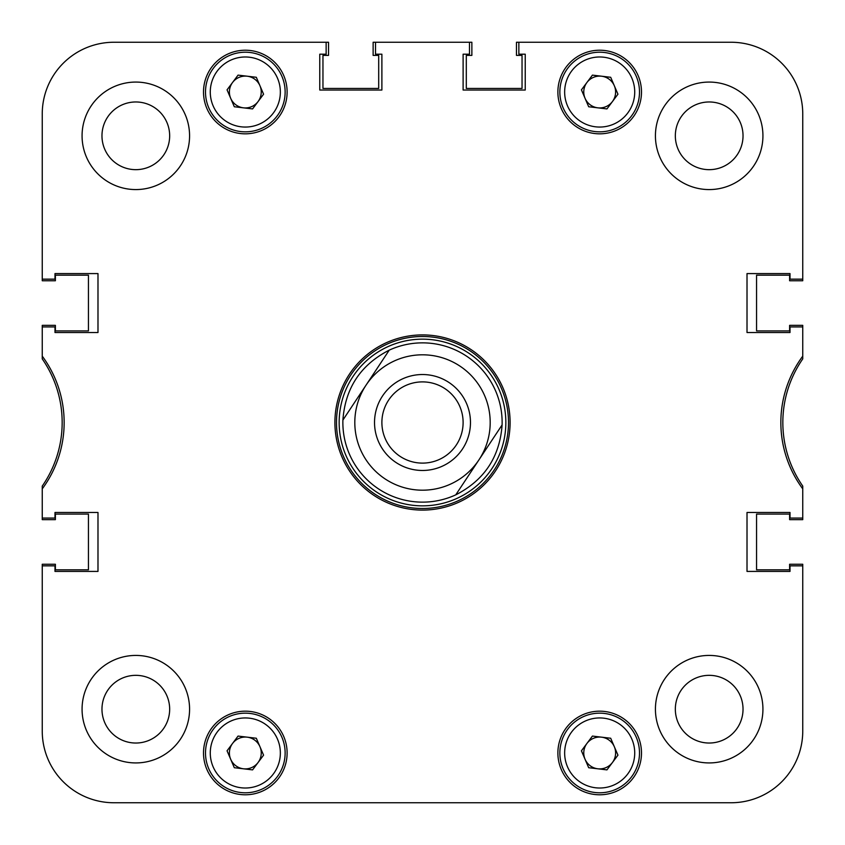 <?xml version="1.0" encoding="UTF-8"?>
<svg xmlns="http://www.w3.org/2000/svg" width="845" height="845" viewBox="0 0 845 845"><rect width="100%" height="100%" fill="white"/><g stroke="black" fill="none" stroke-linecap="round" stroke-linejoin="round"><path stroke-width="1.27" d="M762.929 709.177A53.753 53.753 0 0 0 709.177 655.424A53.753 53.753 0 0 0 655.424 709.177A53.753 53.753 0 0 0 709.177 762.929A53.753 53.753 0 0 0 762.929 709.177M189.576 709.177A53.753 53.753 0 0 0 135.823 655.424A53.753 53.753 0 0 0 82.071 709.177A53.753 53.753 0 0 0 135.823 762.929A53.753 53.753 0 0 0 189.576 709.177M189.576 135.823A53.753 53.753 0 0 0 135.823 82.071A53.753 53.753 0 0 0 82.071 135.823A53.753 53.753 0 0 0 135.823 189.576A53.753 53.753 0 0 0 189.576 135.823M762.929 135.823A53.753 53.753 0 0 0 709.177 82.071A53.753 53.753 0 0 0 655.424 135.823A53.753 53.753 0 0 0 709.177 189.576A53.753 53.753 0 0 0 762.929 135.823M743.03 709.177A33.842 33.842 0 0 0 709.177 675.335A33.842 33.842 0 0 0 675.335 709.177A33.842 33.842 0 0 0 709.177 743.03A33.842 33.842 0 0 0 743.03 709.177M169.665 709.177A33.842 33.842 0 0 0 135.823 675.335A33.842 33.842 0 0 0 101.97 709.177A33.842 33.842 0 0 0 135.823 743.03A33.842 33.842 0 0 0 169.665 709.177M169.665 135.823A33.842 33.842 0 0 0 135.823 101.97A33.842 33.842 0 0 0 101.97 135.823A33.842 33.842 0 0 0 135.823 169.665A33.842 33.842 0 0 0 169.665 135.823M743.03 135.823A33.842 33.842 0 0 0 709.177 101.97A33.842 33.842 0 0 0 675.335 135.823A33.842 33.842 0 0 0 709.177 169.665A33.842 33.842 0 0 0 743.03 135.823M287.12 752.979A41.806 41.806 0 0 0 245.314 711.173A41.806 41.806 0 0 0 203.508 752.979A41.806 41.806 0 0 0 245.314 794.786A41.806 41.806 0 0 0 287.12 752.979M641.492 92.02A41.806 41.806 0 0 0 599.686 50.214A41.806 41.806 0 0 0 557.88 92.02A41.806 41.806 0 0 0 599.686 133.827A41.806 41.806 0 0 0 641.492 92.02M641.492 752.979A41.806 41.806 0 0 0 599.686 711.173A41.806 41.806 0 0 0 557.88 752.979A41.806 41.806 0 0 0 599.686 794.786A41.806 41.806 0 0 0 641.492 752.979M287.12 92.02A41.806 41.806 0 0 0 245.314 50.214A41.806 41.806 0 0 0 203.508 92.02A41.806 41.806 0 0 0 245.314 133.827A41.806 41.806 0 0 0 287.12 92.02M422.5 334.905A87.595 87.595 0 0 0 334.905 422.5A87.595 87.595 0 0 0 422.5 510.095A87.595 87.595 0 0 0 510.095 422.5A87.595 87.595 0 0 0 422.5 334.905M802.75 356.146A111.487 111.487 0 0 0 802.75 488.854L802.75 486.086A111.487 111.487 0 0 1 802.75 358.914L802.75 325.346L789.61 325.346L789.61 330.923L756.56 330.923L756.56 275.174L789.61 275.174L789.61 280.751L802.75 280.751L802.75 113.917A71.667 71.667 0 0 0 731.083 42.25L516.464 42.25L516.464 55.39L522.041 55.39L522.041 88.44L466.303 88.44L466.303 55.39L471.869 55.39L471.869 42.25L373.131 42.25L373.131 55.39L378.697 55.39L378.697 88.44L322.959 88.44L322.959 55.39L328.536 55.39L328.536 42.25L113.917 42.25A71.667 71.667 0 0 0 42.25 113.917L42.25 280.751L55.39 280.751L55.39 275.174L88.44 275.174L88.44 330.923L55.39 330.923L55.39 325.346L42.25 325.346L42.25 358.914A111.487 111.487 0 0 1 42.25 486.086L42.25 488.854A111.487 111.487 0 0 0 42.25 356.146M42.25 488.854L42.25 518.059L54.988 518.059L54.988 512.482L97.988 512.482L97.988 571.41L54.988 571.41L54.988 565.844L42.25 565.844L42.25 731.083A71.667 71.667 0 0 0 113.917 802.75L731.083 802.75A71.667 71.667 0 0 0 802.75 731.083L802.75 565.844L790.012 565.844L790.012 571.41L747.012 571.41L747.012 512.482L790.012 512.482L790.012 518.059L802.75 518.059L802.75 488.854M802.75 326.941L790.012 326.941L790.012 332.518L747.012 332.518L747.012 273.59L790.012 273.59L790.012 279.156L802.75 279.156L802.75 113.917M518.862 42.25L518.862 54.196L525.231 54.196L525.231 90.035L463.113 90.035L463.113 54.196L469.482 54.196L469.482 42.25M375.518 42.25L375.518 54.196L381.887 54.196L381.887 90.035L319.769 90.035L319.769 54.196L326.138 54.196L326.138 42.25L113.917 42.25L326.138 42.25M42.25 279.156L54.988 279.156L54.988 273.59L97.988 273.59L97.988 332.518L54.988 332.518L54.988 326.941L42.25 326.941M339.151 422.5A83.349 83.349 0 0 0 422.5 505.849A83.349 83.349 0 0 0 505.849 422.5A83.349 83.349 0 0 0 422.5 339.151A83.349 83.349 0 0 0 339.151 422.5M336.5 422.5A86 86 0 0 0 422.5 508.5A86 86 0 0 0 508.5 422.5A86 86 0 0 0 422.5 336.5A86 86 0 0 0 336.5 422.5M42.25 518.059L42.25 519.654L55.39 519.654L55.39 514.077L88.44 514.077L88.44 569.826L55.39 569.826L55.39 564.249L42.25 564.249L42.25 731.083L42.25 565.844M113.917 802.75L259.257 802.75L113.917 802.75M322.959 802.75L383.567 802.75L322.959 802.75M461.433 802.75L522.041 802.75L461.433 802.75M585.743 802.75L731.083 802.75L585.743 802.75M802.75 731.083L802.75 564.249L789.61 564.249L789.61 569.826L756.56 569.826L756.56 514.077L789.61 514.077L789.61 519.654L802.75 519.654L802.75 518.059M382.51 395.999A47.975 47.975 0 0 0 395.999 462.49A47.975 47.975 0 0 0 462.49 449.001A47.975 47.975 0 0 0 449.001 382.51A47.975 47.975 0 0 0 382.51 395.999M388.647 400.065A40.613 40.613 0 0 0 400.065 456.353A40.613 40.613 0 0 0 456.353 444.935A40.613 40.613 0 0 0 444.935 388.647A40.613 40.613 0 0 0 388.647 400.065M385.109 478.925A67.684 67.684 0 0 0 478.925 459.891A67.684 67.684 0 0 0 459.891 366.075A67.684 67.684 0 0 0 366.075 385.109A67.684 67.684 0 0 0 385.109 478.925M455.751 494.864A79.631 79.631 0 0 1 342.901 420.071C345.225 388.066 360.678 364.755 389.249 350.136A79.631 79.631 0 0 1 502.099 424.929C499.775 456.934 484.322 480.245 455.751 494.864L502.099 424.929M389.249 350.136L342.901 420.071M614.315 746.695A15.928 15.928 0 0 0 586.926 743.452A15.928 15.928 0 0 0 597.816 768.792A15.928 15.928 0 0 0 614.315 746.695M595.007 792.515A39.821 39.821 0 0 1 560.14 748.3A39.821 39.821 0 0 1 604.365 713.433A39.821 39.821 0 0 1 639.221 757.659A39.821 39.821 0 0 1 595.007 792.515A39.821 39.821 0 0 0 639.221 757.659A39.821 39.821 0 0 0 604.365 713.433M581.423 750.814L592.429 736.079L610.692 738.245L617.948 755.145L606.942 769.879L588.68 767.714L581.423 750.814M614.315 85.736A15.928 15.928 0 0 0 586.926 82.493A15.928 15.928 0 0 0 597.816 107.833A15.928 15.928 0 0 0 614.315 85.736M595.007 131.566A39.821 39.821 0 0 1 560.14 87.341A39.821 39.821 0 0 1 604.365 52.485A39.821 39.821 0 0 1 639.221 96.7A39.821 39.821 0 0 1 595.007 131.566A39.821 39.821 0 0 0 639.221 96.7A39.821 39.821 0 0 0 604.365 52.485M581.423 89.855L592.429 75.12L610.692 77.286L617.948 94.186L606.942 108.92L588.68 106.755L581.423 89.855M259.954 746.695A15.928 15.928 0 0 0 232.555 743.452A15.928 15.928 0 0 0 243.444 768.792A15.928 15.928 0 0 0 259.954 746.695M240.635 792.515A39.821 39.821 0 0 1 205.779 748.3A39.821 39.821 0 0 1 249.993 713.433A39.821 39.821 0 0 1 284.86 757.659A39.821 39.821 0 0 1 240.635 792.515A39.821 39.821 0 0 0 284.86 757.659A39.821 39.821 0 0 0 249.993 713.433M227.051 750.814L238.058 736.079L256.32 738.245L263.577 755.145L252.57 769.879L234.308 767.714L227.051 750.814M259.954 85.736A15.928 15.928 0 0 0 232.555 82.493A15.928 15.928 0 0 0 243.444 107.833A15.928 15.928 0 0 0 259.954 85.736M240.635 131.566A39.821 39.821 0 0 1 205.779 87.341A39.821 39.821 0 0 1 249.993 52.485A39.821 39.821 0 0 1 284.86 96.7A39.821 39.821 0 0 1 240.635 131.566A39.821 39.821 0 0 0 284.86 96.7A39.821 39.821 0 0 0 249.993 52.485M227.051 89.855L238.058 75.12L256.32 77.286L263.577 94.186L252.57 108.92L234.308 106.755L227.051 89.855M603.805 718.187A35.036 35.036 0 0 0 564.893 748.86A35.036 35.036 0 0 0 595.567 787.772A35.036 35.036 0 0 0 634.479 757.099A35.036 35.036 0 0 0 603.805 718.187M603.805 57.228A35.036 35.036 0 0 0 564.893 87.901A35.036 35.036 0 0 0 595.567 126.813A35.036 35.036 0 0 0 634.479 96.14A35.036 35.036 0 0 0 603.805 57.228M249.433 718.187A35.036 35.036 0 0 0 210.521 748.86A35.036 35.036 0 0 0 241.195 787.772A35.036 35.036 0 0 0 280.107 757.099A35.036 35.036 0 0 0 249.433 718.187M249.433 57.228A35.036 35.036 0 0 0 210.521 87.901A35.036 35.036 0 0 0 241.195 126.813A35.036 35.036 0 0 0 280.107 96.14A35.036 35.036 0 0 0 249.433 57.228"/></g></svg>
